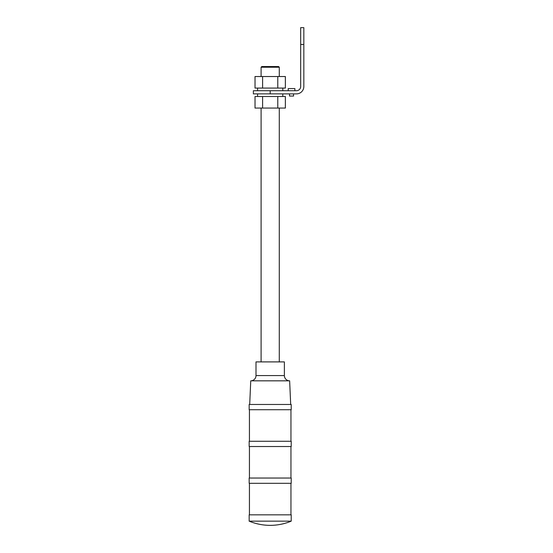 <?xml version="1.0" encoding="UTF-8"?>
<svg xmlns="http://www.w3.org/2000/svg" width="553" height="553" viewBox="0 0 553 553"><rect width="100%" height="100%" fill="white"/><g stroke="black" fill="none" stroke-linecap="round" stroke-linejoin="round"><path stroke-width="0.83" d="M279.286 67.224L278.601 66.54L261.783 66.54L261.099 67.224L279.286 67.224L279.286 76.528M261.099 76.528L261.099 67.224M262.606 88.086L285.362 88.086L285.362 76.528L255.023 76.528L255.023 88.086L262.606 88.086L262.606 76.528M277.779 88.086L277.779 76.528M282.804 90.72L282.804 88.086M257.58 88.086L257.58 90.72M253.378 90.72L296.47 90.72A4.203 4.203 0 0 0 300.673 86.51L300.673 27.65L303.832 27.65L303.832 86.51A7.355 7.355 0 0 1 296.47 93.872L253.378 93.872L253.378 90.72M294.887 90.72L294.887 88.584L288.217 88.584L288.217 90.72M293.553 93.872L293.553 96.056L289.551 96.056L289.551 93.872M282.804 93.872L282.804 96.499M257.58 96.499L257.58 93.872M262.606 96.499L255.023 96.499L255.023 108.063L285.362 108.063L285.362 96.499L262.606 96.499L262.606 108.063M277.779 96.499L277.779 108.063M279.286 361.904L279.286 108.063M261.099 108.063L261.099 361.904M250.751 380.823A5.253 5.253 0 0 0 256.004 375.57L256.004 361.904L284.38 361.904L284.38 375.57A5.253 5.253 0 0 0 289.641 380.823L250.751 380.823L249.693 404.471M290.691 404.471L289.641 380.823M249.168 404.471L291.217 404.471L291.217 409.725L249.168 409.725L249.168 404.471M290.954 441.259L290.954 409.725M249.431 409.725L249.431 441.259M249.168 441.259L291.217 441.259L291.217 446.52L249.168 446.52L249.168 441.259M290.954 478.048L290.954 446.52M249.431 446.52L249.431 478.048M249.168 478.048L291.217 478.048L291.217 483.308L249.168 483.308L249.168 478.048M290.954 514.836L290.954 483.308M249.431 483.308L249.431 514.836M249.168 521.147L249.168 514.836L291.217 514.836L291.217 521.147A54.657 54.657 0 0 1 249.168 521.147L291.217 521.147M303.832 44.468L300.673 44.468M270.196 90.72L270.196 93.872M256.004 375.57L284.38 375.57"/></g></svg>
